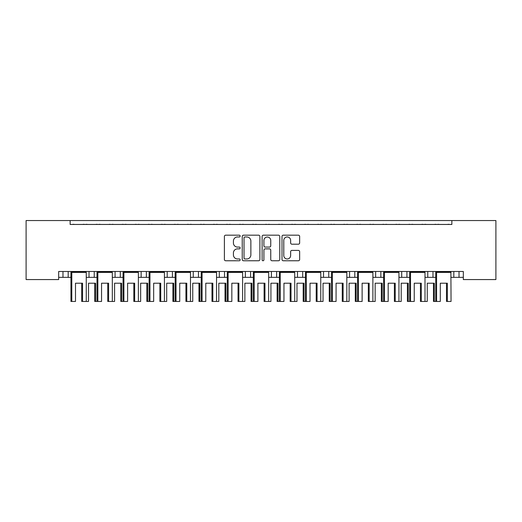 <?xml version="1.0" encoding="UTF-8"?>
<svg xmlns="http://www.w3.org/2000/svg" width="522" height="522" viewBox="0 0 522 522"><rect width="100%" height="100%" fill="white"/><g stroke="black" fill="none" stroke-linecap="round" stroke-linejoin="round"><path stroke-width="0.78" d="M240.153 236.081A0.894 0.894 0 0 0 239.259 235.181L225.674 235.181A1.279 1.279 0 0 0 224.395 236.459L224.395 259.48A1.279 1.279 0 0 0 225.674 260.759L239.259 260.759A0.894 0.894 0 0 0 240.153 259.865A0.894 0.894 0 0 0 239.259 258.971L237.503 258.971A4.091 4.091 0 0 1 233.412 254.88L233.412 252.961A4.091 4.091 0 0 1 237.503 248.87L239.259 248.87A0.894 0.894 0 0 0 240.153 247.97A0.894 0.894 0 0 0 239.259 247.076L237.503 247.076A4.091 4.091 0 0 1 233.412 242.984L233.412 241.066A4.091 4.091 0 0 1 237.503 236.975L239.259 236.975A0.894 0.894 0 0 0 240.153 236.081M298.375 244.198A1.279 1.279 0 0 0 299.654 242.919L299.654 236.459A1.279 1.279 0 0 0 298.375 235.181L283.283 235.181A1.279 1.279 0 0 0 282.004 236.459L282.004 259.48A1.279 1.279 0 0 0 283.283 260.759L298.375 260.759A1.279 1.279 0 0 0 299.654 259.48L299.654 251.682A1.279 1.279 0 0 0 298.375 250.403L291.915 250.403A1.279 1.279 0 0 0 290.637 251.682L290.637 255.552A3.419 3.419 0 0 1 287.217 258.971A3.419 3.419 0 0 1 283.792 255.552L283.792 240.394A3.419 3.419 0 0 1 287.217 236.975A3.419 3.419 0 0 1 290.637 240.394L290.637 242.919A1.279 1.279 0 0 0 291.915 244.198L298.375 244.198M463.327 271.486L58.673 271.486L58.673 279.564L26.1 279.564L26.1 220.545L495.9 220.545L495.9 279.564L463.327 279.564L463.327 271.486M70.137 220.545L70.137 224.453L451.863 224.453L451.863 220.545M259.884 236.459A1.279 1.279 0 0 0 258.605 235.181L243.513 235.181A1.279 1.279 0 0 0 242.234 236.459L242.234 259.48A1.279 1.279 0 0 0 243.513 260.759L258.605 260.759A1.279 1.279 0 0 0 259.884 259.48L259.884 236.459M263.395 235.181L278.487 235.181A1.279 1.279 0 0 1 279.766 236.459L279.766 259.48A1.279 1.279 0 0 1 278.487 260.759L272.027 260.759A1.279 1.279 0 0 1 270.748 259.48L270.748 250.149A1.279 1.279 0 0 0 269.469 248.87L265.189 248.87A1.279 1.279 0 0 0 263.91 250.149L263.91 259.865A0.894 0.894 0 0 1 263.016 260.759A0.894 0.894 0 0 1 262.116 259.865L262.116 236.459A1.279 1.279 0 0 1 263.395 235.181M424.999 277.352L432.973 277.352L432.973 271.486L432.973 277.352L435.739 277.352M451.054 277.352L453.82 277.352L453.82 271.486M459.027 271.486L459.027 277.352L463.327 277.352M406.919 271.486L406.919 277.352L409.685 277.352M372.884 277.352L380.858 277.352L380.858 271.486L380.858 277.352L383.624 277.352M398.938 277.352L401.705 277.352L401.705 271.486M346.83 277.352L354.803 277.352L354.803 271.486L354.803 277.352L357.57 277.352M349.59 277.352L349.59 271.486L349.59 277.352M320.769 277.352L328.749 277.352L328.749 271.486L328.749 277.352L331.509 277.352M323.536 277.352L323.536 271.486L323.536 277.352M294.715 277.352L302.688 277.352L302.688 271.486L302.688 277.352L305.455 277.352M276.634 271.486L276.634 277.352L279.4 277.352M250.58 271.486L250.58 277.352L253.34 277.352M268.66 277.352L271.42 277.352L271.42 271.486M250.58 277.352L245.366 277.352L245.366 271.486L245.366 277.352L242.6 277.352M216.545 277.352L224.519 277.352L224.519 271.486L224.519 277.352L227.285 277.352M198.464 271.486L198.464 277.352L201.231 277.352M164.43 277.352L172.41 277.352L172.41 271.486L172.41 277.352L175.17 277.352M190.491 277.352L193.251 277.352L193.251 271.486M167.197 277.352L167.197 271.486L167.197 277.352M138.376 277.352L146.349 277.352L146.349 271.486L146.349 277.352L149.116 277.352M112.315 277.352L120.295 277.352L120.295 271.486L120.295 277.352L123.061 277.352M86.26 277.352L94.241 277.352L94.241 271.486L94.241 277.352L97.001 277.352M89.027 277.352L89.027 271.486L89.027 277.352M58.673 277.352L68.18 277.352L68.18 271.486L68.18 277.352L70.946 277.352M62.973 277.352L62.973 271.486L62.973 277.352M459.027 277.352L453.82 277.352M406.919 277.352L401.705 277.352M276.634 277.352L271.42 277.352M198.464 277.352L193.251 277.352M70.137 224.453L451.863 224.453M115.081 277.352L115.081 271.486M141.142 277.352L141.142 271.486M219.312 277.352L219.312 271.486M297.481 277.352L297.481 271.486M375.651 277.352L375.651 271.486M427.759 277.352L427.759 271.486M244.916 236.975A0.894 0.894 0 0 0 244.022 237.869L244.022 258.077A0.894 0.894 0 0 0 244.916 258.971L246.775 258.971A4.091 4.091 0 0 0 250.867 254.88L250.867 241.066A4.091 4.091 0 0 0 246.775 236.975L244.916 236.975M270.748 240.459A3.419 3.419 0 0 0 267.329 237.04A3.419 3.419 0 0 0 263.91 240.459L263.91 245.797A1.279 1.279 0 0 0 265.189 247.076L269.469 247.076A1.279 1.279 0 0 0 270.748 245.797L270.748 240.459M81.706 283.211L81.706 301.455L82.548 301.455L82.548 283.211L75.501 283.211L75.501 301.455L71.788 301.455L71.788 272.399L71.116 271.877L86.097 271.877L86.097 271.486M94.736 283.211L94.736 301.455L95.578 301.455L95.578 283.211L88.531 283.211L88.531 301.455L82.548 301.455M71.116 271.486L70.946 272.399L86.26 272.399L86.097 271.877M74.398 224.453A1.305 1.305 0 0 0 73.83 224.323L73.237 224.323A1.305 1.305 0 0 0 72.669 224.453M84.538 224.453A1.305 1.305 0 0 0 83.97 224.323L83.376 224.323A1.305 1.305 0 0 0 82.809 224.453M86.26 301.455L86.26 272.399M71.788 301.455L70.946 301.455L70.946 272.399M107.76 283.211L107.76 301.455L108.609 301.455L108.609 283.211L101.562 283.211L101.562 301.455L95.578 301.455M87.428 224.453A1.305 1.305 0 0 0 86.861 224.323L86.267 224.323A1.305 1.305 0 0 0 85.699 224.453M97.568 224.453A1.305 1.305 0 0 0 97.001 224.323L96.407 224.323A1.305 1.305 0 0 0 95.839 224.453M120.791 283.211L120.791 301.455L121.633 301.455L121.633 283.211L114.586 283.211L114.586 301.455L108.609 301.455M97.17 271.486L97.17 271.877L112.152 271.877L112.152 271.486M100.452 224.453A1.305 1.305 0 0 0 99.885 224.323L99.297 224.323A1.305 1.305 0 0 0 98.73 224.453M110.592 224.453A1.305 1.305 0 0 0 110.025 224.323L109.437 224.323A1.305 1.305 0 0 0 108.87 224.453M97.849 301.455L97.849 272.399L97.17 271.877L97.001 272.399L112.315 272.399L112.152 271.877M112.315 301.455L112.315 272.399M97.001 301.455L97.001 272.399M133.821 283.211L133.821 301.455L134.663 301.455L134.663 283.211L127.616 283.211L127.616 301.455L123.903 301.455L123.903 272.399L123.225 271.877L138.206 271.877L138.206 271.486M146.845 283.211L146.845 301.455L147.693 301.455L147.693 283.211L140.646 283.211L140.646 301.455L134.663 301.455M123.225 271.486L123.061 272.399L138.376 272.399L138.206 271.877M126.513 224.453A1.305 1.305 0 0 0 125.946 224.323L125.352 224.323A1.305 1.305 0 0 0 124.784 224.453M136.653 224.453A1.305 1.305 0 0 0 136.085 224.323L135.492 224.323A1.305 1.305 0 0 0 134.924 224.453M138.376 301.455L138.376 272.399M123.903 301.455L123.061 301.455L123.061 272.399M159.876 283.211L159.876 301.455L160.717 301.455L160.717 283.211L153.67 283.211L153.67 301.455L149.958 301.455L149.958 272.399L149.285 271.877L164.267 271.877L164.267 271.486M172.906 283.211L172.906 301.455L173.748 301.455L173.748 283.211L166.701 283.211L166.701 301.455L160.717 301.455M149.285 271.486L149.116 272.399L164.43 272.399L164.267 271.877M152.568 224.453A1.305 1.305 0 0 0 152 224.323L151.406 224.323A1.305 1.305 0 0 0 150.838 224.453M162.707 224.453A1.305 1.305 0 0 0 162.14 224.323L161.546 224.323A1.305 1.305 0 0 0 160.978 224.453M164.43 301.455L164.43 272.399M149.958 301.455L149.116 301.455L149.116 272.399M185.93 283.211L185.93 301.455L186.778 301.455L186.778 283.211L179.731 283.211L179.731 301.455L176.018 301.455L176.018 272.399L175.34 271.877L190.321 271.877L190.321 271.486M198.96 283.211L198.96 301.455L199.802 301.455L199.802 283.211L192.755 283.211L192.755 301.455L186.778 301.455M175.34 271.486L175.17 272.399L190.491 272.399L190.321 271.877M178.622 224.453A1.305 1.305 0 0 0 178.054 224.323L177.467 224.323A1.305 1.305 0 0 0 176.899 224.453M188.762 224.453A1.305 1.305 0 0 0 188.194 224.323L187.607 224.323A1.305 1.305 0 0 0 187.039 224.453M190.491 301.455L190.491 272.399M176.018 301.455L175.17 301.455L175.17 272.399M211.991 283.211L211.991 301.455L212.832 301.455L212.832 283.211L205.785 283.211L205.785 301.455L202.073 301.455L202.073 272.399L201.394 271.877L216.376 271.877L216.376 271.486M225.015 283.211L225.015 301.455L225.863 301.455L225.863 283.211L218.816 283.211L218.816 301.455L212.832 301.455M201.394 271.486L201.231 272.399L216.545 272.399L216.376 271.877M204.683 224.453A1.305 1.305 0 0 0 204.115 224.323L203.521 224.323A1.305 1.305 0 0 0 202.954 224.453M214.823 224.453A1.305 1.305 0 0 0 214.255 224.323L213.661 224.323A1.305 1.305 0 0 0 213.093 224.453M216.545 301.455L216.545 272.399M202.073 301.455L201.231 301.455L201.231 272.399M238.045 283.211L238.045 301.455L238.887 301.455L238.887 283.211L231.84 283.211L231.84 301.455L228.127 301.455L228.127 272.399L227.455 271.877L242.436 271.877L242.436 271.486M251.075 283.211L251.075 301.455L251.917 301.455L251.917 283.211L244.87 283.211L244.87 301.455L238.887 301.455M227.455 271.486L227.285 272.399L242.6 272.399L242.436 271.877M230.737 224.453A1.305 1.305 0 0 0 230.169 224.323L229.576 224.323A1.305 1.305 0 0 0 229.008 224.453M240.877 224.453A1.305 1.305 0 0 0 240.309 224.323L239.715 224.323A1.305 1.305 0 0 0 239.148 224.453M242.6 301.455L242.6 272.399M228.127 301.455L227.285 301.455L227.285 272.399M264.099 283.211L264.099 301.455L264.948 301.455L264.948 283.211L257.901 283.211L257.901 301.455L254.188 301.455L254.188 272.399L253.509 271.877L268.491 271.877L268.491 271.486M277.13 283.211L277.13 301.455L277.972 301.455L277.972 283.211L270.925 283.211L270.925 301.455L264.948 301.455M253.509 271.486L253.34 272.399L268.66 272.399L268.491 271.877M256.791 224.453A1.305 1.305 0 0 0 256.224 224.323L255.636 224.323A1.305 1.305 0 0 0 255.069 224.453M266.931 224.453A1.305 1.305 0 0 0 266.364 224.323L265.776 224.323A1.305 1.305 0 0 0 265.209 224.453M268.66 301.455L268.66 272.399M254.188 301.455L253.34 301.455L253.34 272.399M290.16 283.211L290.16 301.455L291.002 301.455L291.002 283.211L283.955 283.211L283.955 301.455L280.242 301.455L280.242 272.399L279.564 271.877L294.545 271.877L294.545 271.486M303.184 283.211L303.184 301.455L304.032 301.455L304.032 283.211L296.985 283.211L296.985 301.455L291.002 301.455M279.564 271.486L279.4 272.399L294.715 272.399L294.545 271.877M282.852 224.453A1.305 1.305 0 0 0 282.285 224.323L281.691 224.323A1.305 1.305 0 0 0 281.123 224.453M292.992 224.453A1.305 1.305 0 0 0 292.424 224.323L291.831 224.323A1.305 1.305 0 0 0 291.263 224.453M294.715 301.455L294.715 272.399M280.242 301.455L279.4 301.455L279.4 272.399M123.061 301.455L121.633 301.455M113.483 224.453A1.305 1.305 0 0 0 112.915 224.323L112.321 224.323A1.305 1.305 0 0 0 111.754 224.453M123.623 224.453A1.305 1.305 0 0 0 123.055 224.323L122.461 224.323A1.305 1.305 0 0 0 121.894 224.453M149.116 301.455L147.693 301.455M139.537 224.453A1.305 1.305 0 0 0 138.969 224.323L138.382 224.323A1.305 1.305 0 0 0 137.815 224.453M149.677 224.453A1.305 1.305 0 0 0 149.109 224.323L148.522 224.323A1.305 1.305 0 0 0 147.954 224.453M175.17 301.455L173.748 301.455M165.598 224.453A1.305 1.305 0 0 0 165.03 224.323L164.437 224.323A1.305 1.305 0 0 0 163.869 224.453M175.738 224.453A1.305 1.305 0 0 0 175.17 224.323L174.576 224.323A1.305 1.305 0 0 0 174.009 224.453M201.231 301.455L199.802 301.455M191.652 224.453A1.305 1.305 0 0 0 191.085 224.323L190.491 224.323A1.305 1.305 0 0 0 189.923 224.453M201.792 224.453A1.305 1.305 0 0 0 201.224 224.323L200.631 224.323A1.305 1.305 0 0 0 200.063 224.453M227.285 301.455L225.863 301.455M217.707 224.453A1.305 1.305 0 0 0 217.139 224.323L216.552 224.323A1.305 1.305 0 0 0 215.984 224.453M227.846 224.453A1.305 1.305 0 0 0 227.279 224.323L226.692 224.323A1.305 1.305 0 0 0 226.124 224.453M253.34 301.455L251.917 301.455M243.767 224.453A1.305 1.305 0 0 0 243.2 224.323L242.606 224.323A1.305 1.305 0 0 0 242.038 224.453M253.907 224.453A1.305 1.305 0 0 0 253.34 224.323L252.746 224.323A1.305 1.305 0 0 0 252.178 224.453M279.4 301.455L277.972 301.455M269.822 224.453A1.305 1.305 0 0 0 269.254 224.323L268.66 224.323A1.305 1.305 0 0 0 268.093 224.453M279.962 224.453A1.305 1.305 0 0 0 279.394 224.323L278.8 224.323A1.305 1.305 0 0 0 278.233 224.453M316.215 283.211L316.215 301.455L317.056 301.455L317.056 283.211L310.009 283.211L310.009 301.455L306.297 301.455L306.297 272.399L305.624 271.877L320.606 271.877L320.606 271.486M329.245 283.211L329.245 301.455L330.087 301.455L330.087 283.211L323.04 283.211L323.04 301.455L317.056 301.455M305.624 271.486L305.455 272.399L320.769 272.399L320.606 271.877M308.907 224.453A1.305 1.305 0 0 0 308.339 224.323L307.745 224.323A1.305 1.305 0 0 0 307.177 224.453M319.046 224.453A1.305 1.305 0 0 0 318.479 224.323L317.885 224.323A1.305 1.305 0 0 0 317.317 224.453M320.769 301.455L320.769 272.399M306.297 301.455L305.455 301.455L305.455 272.399M342.269 283.211L342.269 301.455L343.117 301.455L343.117 283.211L336.07 283.211L336.07 301.455L332.357 301.455L332.357 272.399L331.679 271.877L346.66 271.877L346.66 271.486M355.299 283.211L355.299 301.455L356.141 301.455L356.141 283.211L349.094 283.211L349.094 301.455L343.117 301.455M331.679 271.486L331.509 272.399L346.83 272.399L346.66 271.877M334.961 224.453A1.305 1.305 0 0 0 334.393 224.323L333.806 224.323A1.305 1.305 0 0 0 333.238 224.453M345.101 224.453A1.305 1.305 0 0 0 344.533 224.323L343.946 224.323A1.305 1.305 0 0 0 343.378 224.453M346.83 301.455L346.83 272.399M332.357 301.455L331.509 301.455L331.509 272.399M368.33 283.211L368.33 301.455L369.171 301.455L369.171 283.211L362.124 283.211L362.124 301.455L358.412 301.455L358.412 272.399L357.733 271.877L372.715 271.877L372.715 271.486M381.354 283.211L381.354 301.455L382.202 301.455L382.202 283.211L375.155 283.211L375.155 301.455L369.171 301.455M357.733 271.486L357.57 272.399L372.884 272.399L372.715 271.877M361.022 224.453A1.305 1.305 0 0 0 360.454 224.323L359.86 224.323A1.305 1.305 0 0 0 359.293 224.453M371.162 224.453A1.305 1.305 0 0 0 370.594 224.323L370 224.323A1.305 1.305 0 0 0 369.432 224.453M372.884 301.455L372.884 272.399M358.412 301.455L357.57 301.455L357.57 272.399M305.455 301.455L304.032 301.455M295.876 224.453A1.305 1.305 0 0 0 295.308 224.323L294.721 224.323A1.305 1.305 0 0 0 294.154 224.453M306.016 224.453A1.305 1.305 0 0 0 305.448 224.323L304.861 224.323A1.305 1.305 0 0 0 304.293 224.453M331.509 301.455L330.087 301.455M321.937 224.453A1.305 1.305 0 0 0 321.369 224.323L320.776 224.323A1.305 1.305 0 0 0 320.208 224.453M332.077 224.453A1.305 1.305 0 0 0 331.509 224.323L330.915 224.323A1.305 1.305 0 0 0 330.348 224.453M357.57 301.455L356.141 301.455M347.991 224.453A1.305 1.305 0 0 0 347.424 224.323L346.83 224.323A1.305 1.305 0 0 0 346.262 224.453M358.131 224.453A1.305 1.305 0 0 0 357.563 224.323L356.97 224.323A1.305 1.305 0 0 0 356.402 224.453M394.384 283.211L394.384 301.455L395.226 301.455L395.226 283.211L388.179 283.211L388.179 301.455L384.466 301.455L384.466 272.399L383.794 271.877L398.775 271.877L398.775 271.486M407.414 283.211L407.414 301.455L408.256 301.455L408.256 283.211L401.209 283.211L401.209 301.455L395.226 301.455M383.794 271.486L383.624 272.399L398.938 272.399L398.775 271.877M387.076 224.453A1.305 1.305 0 0 0 386.508 224.323L385.915 224.323A1.305 1.305 0 0 0 385.347 224.453M397.216 224.453A1.305 1.305 0 0 0 396.648 224.323L396.054 224.323A1.305 1.305 0 0 0 395.487 224.453M398.938 301.455L398.938 272.399M384.466 301.455L383.624 301.455L383.624 272.399M420.438 283.211L420.438 301.455L421.287 301.455L421.287 283.211L414.24 283.211L414.24 301.455L410.527 301.455L410.527 272.399L409.848 271.877L424.83 271.877L424.83 271.486M433.469 283.211L433.469 301.455L434.311 301.455L434.311 283.211L427.264 283.211L427.264 301.455L421.287 301.455M409.848 271.486L409.685 272.399L424.999 272.399L424.83 271.877M413.13 224.453A1.305 1.305 0 0 0 412.563 224.323L411.975 224.323A1.305 1.305 0 0 0 411.408 224.453M423.27 224.453A1.305 1.305 0 0 0 422.703 224.323L422.115 224.323A1.305 1.305 0 0 0 421.548 224.453M424.999 301.455L424.999 272.399M410.527 301.455L409.685 301.455L409.685 272.399M446.499 283.211L446.499 301.455L447.341 301.455L447.341 283.211L440.294 283.211L440.294 301.455L436.581 301.455L436.581 272.399L435.903 271.877L450.884 271.877L450.884 271.486M450.884 271.877L451.054 301.455L447.341 301.455M435.903 271.486L435.739 272.399L451.054 272.399M439.191 224.453A1.305 1.305 0 0 0 438.624 224.323L438.03 224.323A1.305 1.305 0 0 0 437.462 224.453M449.331 224.453A1.305 1.305 0 0 0 448.763 224.323L448.17 224.323A1.305 1.305 0 0 0 447.602 224.453M436.581 301.455L435.739 301.455L435.739 272.399M383.624 301.455L382.202 301.455M374.046 224.453A1.305 1.305 0 0 0 373.478 224.323L372.891 224.323A1.305 1.305 0 0 0 372.323 224.453M384.185 224.453A1.305 1.305 0 0 0 383.618 224.323L383.031 224.323A1.305 1.305 0 0 0 382.463 224.453M409.685 301.455L408.256 301.455M400.106 224.453A1.305 1.305 0 0 0 399.539 224.323L398.945 224.323A1.305 1.305 0 0 0 398.377 224.453M410.246 224.453A1.305 1.305 0 0 0 409.679 224.323L409.085 224.323A1.305 1.305 0 0 0 408.517 224.453M435.739 301.455L434.311 301.455M426.161 224.453A1.305 1.305 0 0 0 425.593 224.323L424.999 224.323A1.305 1.305 0 0 0 424.432 224.453M436.301 224.453A1.305 1.305 0 0 0 435.733 224.323L435.139 224.323A1.305 1.305 0 0 0 434.572 224.453"/></g></svg>
